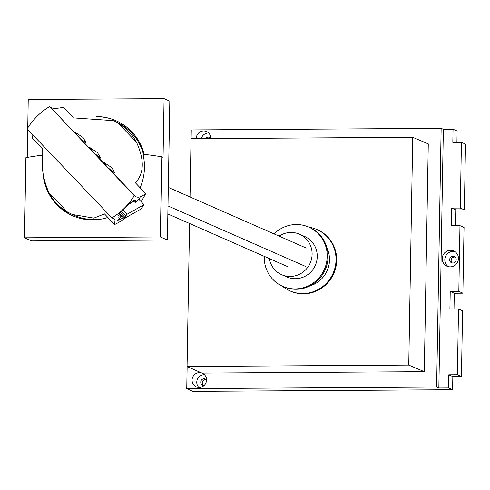 <?xml version="1.0" encoding="UTF-8"?>
<svg xmlns="http://www.w3.org/2000/svg" width="490" height="490" viewBox="0 0 490 490"><rect width="100%" height="100%" fill="white"/><g stroke="black" fill="none" stroke-linecap="round" stroke-linejoin="round"><path stroke-width="0.73" d="M191.112 138.701L191.265 129.93L441.147 128.343L436.627 387.063L186.751 388.644L187.137 366.526M441.147 128.343L443.364 129.287L453.054 129.225L457.127 131.014L456.925 142.345M200.796 372.761A7.448 7.209 -66.3 0 0 196.306 386.861A7.448 7.209 -66.3 0 0 206.376 381.508A7.448 7.209 -66.3 0 0 201.947 373.086L187.07 366.496L189.569 223.495M190.028 196.962L191.045 138.707L412.733 137.298L428.278 143.888L424.297 371.677L201.947 373.086M210.761 138.578A7.448 7.209 -66.3 0 0 203.65 130.959A7.448 7.209 -66.3 0 0 196.276 138.67M436.627 387.063L438.85 388L448.54 387.939L452.607 389.728L452.84 376.583L461.445 376.528L457.372 374.74L448.773 374.795L452.84 376.583M186.751 388.644L192.729 391.375L452.607 389.728M443.364 129.287L438.85 388M453.054 129.225L452.827 142.37L461.433 142.314L460.282 208.06L451.682 208.115L451.37 225.712L459.975 225.657L458.83 291.397L450.224 291.452L449.918 309.049L458.524 308.994L457.372 374.74M448.54 387.939L448.773 374.795M450.2 266.872A8.33 8.061 -66.3 0 0 453.697 250.96A8.33 8.061 -66.3 0 0 442.439 256.956A8.33 8.061 -66.3 0 0 450.2 266.872M458.524 308.994L462.591 310.783L461.445 376.528M459.975 225.657L464.048 227.446L462.897 293.192L454.291 293.24L454.016 309.019M461.433 142.314L465.5 144.109L464.355 209.849L455.749 209.904L455.473 225.682M452.362 263.001A3.35 3.246 113.7 0 1 454.971 257.066M203.46 385.416A3.35 3.246 113.7 0 1 206.07 379.481M207.638 138.597A3.35 3.246 113.7 0 1 210.29 137.8M450.224 291.452L454.291 293.24M462.897 293.192L458.83 291.397M451.682 208.115L455.749 209.904M464.355 209.849L460.282 208.06M452.858 263.038A3.35 3.246 -66.3 0 0 454.267 256.638A3.35 3.246 -66.3 0 0 449.734 259.051A3.35 3.246 -66.3 0 0 452.858 263.038M448.332 266.658A8.33 8.061 113.7 0 1 454.934 251.639M206.553 379.958A3.35 3.246 -66.3 0 0 200.833 381.465A3.35 3.246 -66.3 0 0 204.14 385.446M198.86 387.449A7.448 7.209 113.7 0 1 204.459 374.715M201.249 138.639A7.448 7.209 113.7 0 1 208.679 133.035M210.767 138.278A3.35 3.246 -66.3 0 0 205.549 138.615M412.733 137.298L408.758 365.087L424.297 371.677M408.758 365.087L187.07 366.496M310.182 285.78A26.809 25.946 -66.3 0 0 329.513 260.025A26.809 25.946 -66.3 0 0 327.106 248.418M309.061 227.231A33.51 32.432 113.7 0 1 316.914 229.522A33.51 32.432 113.7 0 1 336.03 259.988A33.51 32.432 113.7 0 1 289.939 290.864A33.51 32.432 113.7 0 1 282.43 286.203M289.939 290.864L290.595 291.152A33.51 32.432 -66.3 0 0 336.685 260.27A33.51 32.432 -66.3 0 0 317.569 229.804L316.914 229.522M308.755 227.097A32.352 31.317 -66.3 0 1 327.21 256.509A32.352 31.317 113.7 0 1 282.706 286.332L283.563 286.705A32.352 31.317 113.7 0 0 328.067 256.889A32.352 31.317 -66.3 0 0 309.613 227.47L308.755 227.097A32.352 31.317 -66.3 0 0 274.051 233.908M264.263 256.344A32.352 31.317 -66.3 0 0 264.251 256.913A32.352 31.317 113.7 0 0 282.706 286.332M299.494 234.208A22.117 21.407 -66.3 0 1 312.112 254.316A22.117 21.407 113.7 0 1 281.689 274.694L286.828 276.954A22.117 21.407 113.7 0 0 317.251 256.576A22.117 21.407 -66.3 0 0 304.633 236.468L299.494 234.208A22.117 21.407 -66.3 0 0 279.11 236.131M281.689 274.694A22.117 21.407 113.7 0 1 269.359 258.585M287.795 266.689L167.85 213.946M306.232 248.056L168.315 187.413M305.907 266.572L167.99 205.929M42.814 170.324A52.234 50.556 -66.3 0 0 72.612 215.741A52.234 50.556 -66.3 0 0 92.726 219.894A52.234 50.556 -66.3 0 0 107.867 217.45M140.134 187.786A52.234 50.556 -66.3 0 0 142.976 154.209A433.742 419.814 113.7 0 1 161.749 156.782L160.346 236.94L24.5 237.803L25.897 157.645A433.742 419.814 113.7 0 1 42.563 155.11M98.698 116.749A52.234 50.556 113.7 0 1 116.167 120.767M144.176 154.344A52.234 50.556 -66.3 0 0 115.971 120.687A52.234 50.556 -66.3 0 0 96.438 116.534M73.463 216.108A52.234 50.556 113.7 0 1 57.734 204.563M161.749 156.782L163.06 157.357L164.083 98.625L28.236 99.482L27.74 127.963M27.71 129.556L27.226 157.419M24.5 237.803L31.55 240.902L167.396 240.039L169.822 101.142L164.083 98.625M160.346 236.94L167.396 240.039M143.441 154.258A51.193 49.551 -66.3 0 0 115.94 121.808L113.245 120.626L118.194 123.149C126.083 127.829 132.214 134.266 136.594 142.449C146.681 164.971 141.408 175.794 135.522 182.948L145.659 193.581C141.34 197.054 137.941 198.021 135.46 196.472L106.355 165.945L103.562 162.184L111.867 167.69L114.948 173.178L108.364 168.058M113.245 120.626L73.475 117.888L63.339 107.261C57.03 108.627 52.761 108.67 50.519 107.402L134.266 195.645A65.152 63.063 113.7 0 1 124.454 208.097A65.152 63.063 113.7 0 1 111.941 217.885L115.077 219.361L114.617 224.53L104.48 213.897L93.853 218.13L72.244 214.442L74.725 215.533A51.193 49.551 -66.3 0 0 102.006 218.963M97.498 152.623L100.579 158.111L94 152.99L89.192 147.116L97.498 152.623M83.129 137.561L86.209 143.043L79.631 137.923L74.829 132.049L83.129 137.561M134.266 195.645L135.46 196.472M114.617 224.53A65.152 63.063 -66.3 0 0 126.322 217.352M141.071 201.58A65.152 63.063 -66.3 0 0 145.659 193.581M139.546 199.981L140.146 197.727L135.718 202.346L134.248 200.802A12.054 2.811 136.4 0 1 134.076 201.212L129.323 203.901M120.595 214.792A12.054 2.811 136.4 0 1 119.811 215.208L121.281 216.752L117.282 220.543L123.523 217.86M121.281 216.752L118.108 217.009M118.329 217.156C115.058 216.966 133.084 198.977 135.32 200.208L135.552 200.373M135.32 200.208L135.718 202.346M49.417 106.667A65.152 63.063 113.7 0 0 37.001 116.4A65.152 63.063 113.7 0 0 27.128 128.95L111.941 217.885M72.244 214.442L67.295 211.913C59.394 207.239 53.257 200.802 48.89 192.613C38.863 169.595 43.824 159.354 42.459 148.862L32.322 138.229L31.96 134.015M134.076 201.212L134.444 201.004M138.811 199.21L144.017 204.667L127.131 214.228A9.714 2.266 136.4 0 0 125.771 215.906L124.834 217.284A9.72 2.266 136.4 0 0 124.191 218.558L141.071 208.997L144.017 204.667M123.088 209.989L127.131 214.228M122.071 216.335A19.545 4.557 -43.6 0 1 120.736 217.315M119.609 213.756L124.191 218.558M120.497 212.734L124.834 217.284M121.6 211.533L125.771 215.906M106.355 165.945L94 152.99M91.985 150.877L79.631 137.923M77.616 135.816L50.519 107.402M118.194 123.149L136.594 142.449M67.295 211.913L48.89 192.613"/></g></svg>
